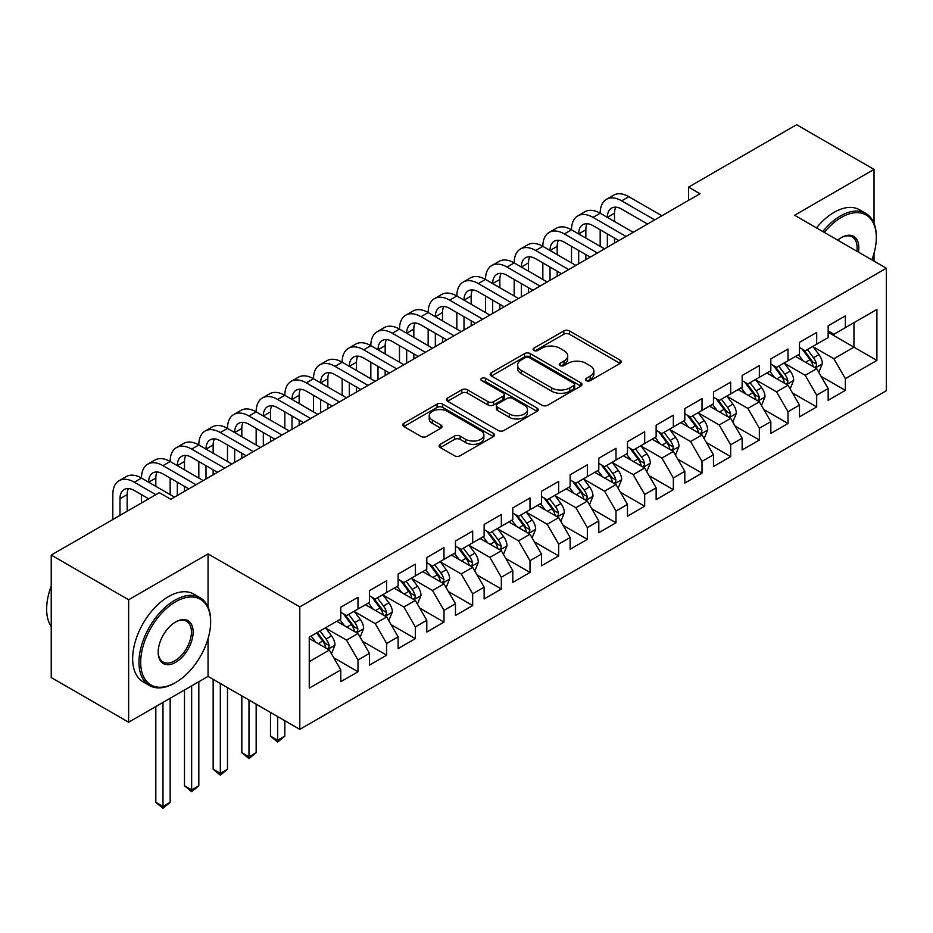 <?xml version="1.0" encoding="UTF-8"?>
<svg xmlns="http://www.w3.org/2000/svg" width="933" height="933" viewBox="0 0 933 933"><rect width="100%" height="100%" fill="white"/><g stroke="black" fill="none" stroke-linecap="round" stroke-linejoin="round"><path stroke-width="1.4" d="M586.274 380.664A2.787 1.609 0 0 0 590.216 380.664L620.107 363.392A3.977 2.298 0 0 0 621.273 361.771A3.977 2.298 0 0 0 620.107 360.15L569.457 330.9A3.977 2.298 0 0 0 563.835 330.9L533.933 348.161A2.787 1.609 0 0 0 533.116 349.304A2.787 1.609 0 0 0 533.933 350.446A2.787 1.609 0 0 0 537.875 350.446L541.735 348.207A12.735 7.347 0 0 1 559.753 348.207L563.975 350.645A12.735 7.347 0 0 1 567.696 355.846A12.735 7.347 0 0 1 563.975 361.036L560.103 363.275A2.787 1.609 0 0 0 559.287 364.418A2.787 1.609 0 0 0 560.103 365.549A2.787 1.609 0 0 0 564.045 365.549L567.905 363.322A12.735 7.347 0 0 1 585.924 363.322L590.146 365.748A12.735 7.347 0 0 1 593.866 370.949A12.735 7.347 0 0 1 590.146 376.151L586.274 378.39A2.787 1.609 0 0 0 585.457 379.521A2.787 1.609 0 0 0 586.274 380.664L586.274 378.39M440.294 444.306A3.977 2.298 0 0 0 439.128 445.927A3.977 2.298 0 0 0 440.294 447.56L454.511 455.759A3.977 2.298 0 0 0 460.132 455.759L493.335 436.586A3.977 2.298 0 0 0 494.502 434.965A3.977 2.298 0 0 0 493.335 433.344L442.685 404.094A3.977 2.298 0 0 0 437.064 404.094L403.849 423.267A3.977 2.298 0 0 0 402.683 424.888A3.977 2.298 0 0 0 403.849 426.521L421.016 436.422A3.977 2.298 0 0 0 426.649 436.422L440.854 428.224A3.977 2.298 0 0 0 442.02 426.591A3.977 2.298 0 0 0 440.854 424.97L432.341 420.06A10.648 6.146 0 0 1 429.227 415.71A10.648 6.146 0 0 1 435.804 410.03A10.648 6.146 0 0 1 447.397 411.36L480.752 430.614A10.648 6.146 0 0 1 483.865 434.965A10.648 6.146 0 0 1 477.288 440.644A10.648 6.146 0 0 1 465.695 439.315L460.132 436.096A3.977 2.298 0 0 0 454.511 436.096L440.294 444.306L440.294 447.56M208.059 607.01L208.059 553.91L128.637 599.756L51.233 555.065L159.321 492.671L170.786 499.283L700.007 193.749L688.542 187.125L688.542 200.362M208.059 553.91L299.796 606.87L886.35 268.226L886.35 390.705L299.796 729.361L299.796 606.87M874.023 223.372L874.023 169.409L794.613 215.266L886.35 268.226M874.023 169.409L796.619 124.719L688.542 187.125M542.026 405.237A3.977 2.298 0 0 0 547.648 405.237L580.851 386.064A3.977 2.298 0 0 0 582.017 384.431A3.977 2.298 0 0 0 580.851 382.81L530.201 353.572A3.977 2.298 0 0 0 524.579 353.572L491.364 372.734A3.977 2.298 0 0 0 490.198 374.366A3.977 2.298 0 0 0 491.364 375.987L542.026 405.237M482.769 381.259A2.787 1.609 0 0 1 485.603 381.655L485.603 378.343L537.093 408.071A3.977 2.298 0 0 1 538.259 409.704A3.977 2.298 0 0 1 537.093 411.325L503.89 430.498A3.977 2.298 0 0 1 498.269 430.498L447.607 401.248L447.607 398.006A3.977 2.298 0 0 0 446.441 399.627A3.977 2.298 0 0 0 447.607 401.248M447.607 398.006L461.823 389.796A3.977 2.298 0 0 1 467.445 389.796L487.994 401.656A3.977 2.298 0 0 0 493.615 401.656L503.05 396.21A3.977 2.298 0 0 0 504.217 394.589A3.977 2.298 0 0 0 503.05 392.968L481.661 380.617A2.787 1.609 0 0 1 480.845 379.486A2.787 1.609 0 0 1 482.559 377.993A2.787 1.609 0 0 1 485.603 378.343M828.154 332.276L853.952 347.181L853.952 322.678L876.892 309.441L845.356 327.646L845.356 315.89L828.154 325.827L828.154 337.583L816.69 344.195L816.69 332.451L799.488 342.376L799.488 354.132L788.012 360.744L788.012 349L770.821 358.925L770.821 370.681L759.345 377.305L759.345 365.549L742.143 375.486L742.143 387.23L730.679 393.854L730.679 382.098L713.477 392.035L713.477 403.779L702.013 410.403L702.013 398.648L684.81 408.584L684.81 420.34L673.346 426.952L673.346 415.208L656.144 425.133L656.144 436.889L644.68 443.513L644.68 431.757L627.477 441.682L627.477 453.438L616.002 460.062L616.002 448.306L598.799 458.243L598.799 469.987L587.335 476.611L587.335 464.856L570.133 474.792L570.133 486.548L558.669 493.16L558.669 481.416L541.467 491.341L541.467 503.097L530.002 509.71L530.002 497.965L512.8 507.89L512.8 519.646L501.336 526.27L501.336 514.515L484.134 524.439L484.134 536.195L472.669 542.819L472.669 531.064L455.467 541L455.467 552.744L443.991 559.368L443.991 547.613L426.789 557.549L426.789 569.305L415.325 575.918L415.325 564.173L398.123 574.098L398.123 585.854L386.659 592.467L386.659 580.723L369.456 590.647L369.456 602.403L357.992 609.027L357.992 597.272L340.79 607.208L340.79 618.952L309.255 637.157L309.255 688.146L340.79 669.929L329.326 650.068L309.255 638.487M876.892 309.441L876.892 360.418L845.356 378.623L833.892 358.762L813.098 346.761M821.133 376.396L845.356 390.379L845.356 378.623M845.356 390.379L828.154 400.304L828.154 388.56L816.69 395.184L805.214 375.311L784.431 363.31M792.455 392.945L816.69 406.928L816.69 395.184M816.69 406.928L799.488 416.864L799.488 405.109L788.012 411.733L776.548 391.872L755.765 379.871M763.789 409.494L788.012 423.477L788.012 411.733M788.012 423.477L770.821 433.413L770.821 421.658L759.345 428.282L747.881 408.421L727.099 396.42M735.122 426.043L759.345 440.038L759.345 428.282M759.345 440.038L742.143 449.963L742.143 438.207L730.679 444.831L719.215 424.97L698.432 412.969M706.456 442.604L730.679 456.587L730.679 444.831M730.679 456.587L713.477 466.512L713.477 454.768L702.013 461.38L690.548 441.519L669.754 429.518M677.79 459.153L702.013 473.136L702.013 461.38M702.013 473.136L684.81 483.072L684.81 471.317L673.346 477.941L661.87 458.08L641.088 446.079M649.123 475.702L673.346 489.685L673.346 477.941M673.346 489.685L656.144 499.621L656.144 487.866L644.68 494.49L633.204 474.629L612.421 462.628M620.445 492.251L644.68 506.234L644.68 494.49M644.68 506.234L627.477 516.171L627.477 504.415L616.002 511.039L604.537 491.178L583.755 479.177M591.779 508.8L616.002 522.795L616.002 511.039M616.002 522.795L598.799 532.72L598.799 520.976L587.335 527.588L575.871 507.727L555.088 495.726M563.112 525.361L587.335 539.344L587.335 527.588M587.335 539.344L570.133 549.269L570.133 537.525L558.669 544.137L547.204 524.276L526.422 512.275M534.446 541.91L558.669 555.893L558.669 544.137M558.669 555.893L541.467 565.83L541.467 554.074L530.002 560.698L518.538 540.837L497.744 528.836M505.779 558.459L530.002 572.442L530.002 560.698M530.002 572.442L512.8 582.379L512.8 570.623L501.336 577.247L489.86 557.386L469.077 545.385M477.113 575.008L501.336 589.003L501.336 577.247M501.336 589.003L484.134 598.928L484.134 587.172L472.669 593.796L461.194 573.935L440.411 561.934M448.435 591.569L472.669 605.552L472.669 593.796M472.669 605.552L455.467 615.477L455.467 603.733L443.991 610.345L432.527 590.484L411.745 578.483M419.768 608.118L443.991 622.101L443.991 610.345M443.991 622.101L426.789 632.026L426.789 620.282L415.325 626.906L403.861 607.033L383.078 595.032M391.102 624.667L415.325 638.65L415.325 626.906M415.325 638.65L398.123 648.587L398.123 636.831L386.659 643.455L375.194 623.594L354.4 611.593M362.436 641.216L386.659 655.199L386.659 643.455M386.659 655.199L369.456 665.136L369.456 653.38L357.992 660.004L346.528 640.143L325.734 628.142M333.769 657.765L357.992 671.76L357.992 660.004M357.992 671.76L340.79 681.685L340.79 669.929M340.79 612.34L346.528 615.64L357.992 609.027M309.255 661.66L329.326 650.068M369.456 595.779L375.194 599.091L386.659 592.467M346.528 640.143L357.992 633.519L336.778 621.273M369.456 653.38L357.992 633.519M398.123 579.23L403.861 582.542L415.325 575.918M375.194 623.594L386.659 616.97L365.444 604.724M398.123 636.831L386.659 616.97M426.789 562.681L432.527 565.993L443.991 559.368M403.861 607.033L415.325 600.42L394.111 588.175M426.789 620.282L415.325 600.42M455.467 546.132L461.194 549.444L472.669 542.819M432.527 590.484L443.991 583.871L422.777 571.614M455.467 603.733L443.991 583.871M484.134 529.571L489.86 532.883L501.336 526.27M461.194 573.935L472.669 567.311L451.444 555.065M484.134 587.172L472.669 567.311M512.8 513.022L518.538 516.334L530.002 509.71M489.86 557.386L501.336 550.762L480.122 538.516M512.8 570.623L501.336 550.762M541.467 496.473L547.204 499.785L558.669 493.16M518.538 540.837L530.002 534.212L508.788 521.967M541.467 554.074L530.002 534.212M570.133 479.924L575.871 483.236L587.335 476.611M547.204 524.276L558.669 517.663L537.455 505.406M570.133 537.525L558.669 517.663M598.799 463.374L604.537 466.675L616.002 460.062M575.871 507.727L587.335 501.103L566.121 488.857M598.799 520.976L587.335 501.103M627.477 446.814L633.204 450.126L644.68 443.513M604.537 491.178L616.002 484.554L594.788 472.308M627.477 504.415L616.002 484.554M656.144 430.265L661.87 433.577L673.346 426.952M633.204 474.629L644.68 468.004L623.454 455.759M656.144 487.866L644.68 468.004M684.81 413.716L690.548 417.028L702.013 410.403M661.87 458.08L673.346 451.455L652.132 439.21M684.81 471.317L673.346 451.455M713.477 397.166L719.215 400.479L730.679 393.854M690.548 441.519L702.013 434.906L680.798 422.649M713.477 454.768L702.013 434.906M742.143 380.617L747.881 383.918L759.345 377.305M719.215 424.97L730.679 418.346L709.465 406.1M742.143 438.207L730.679 418.346M770.821 364.057L776.548 367.369L788.012 360.744M747.881 408.421L759.345 401.796L738.131 389.551M770.821 421.658L759.345 401.796M799.488 347.508L805.214 350.82L816.69 344.195M776.548 391.872L788.012 385.247L766.798 373.002M799.488 405.109L788.012 385.247M828.154 330.958L833.892 334.271L845.356 327.646M805.214 375.311L816.69 368.698L795.476 356.441M828.154 388.56L816.69 368.698M51.233 555.065L51.233 677.545L128.637 722.235L208.059 676.39L299.796 729.361M128.637 599.756L128.637 722.235M874.023 261.112L874.023 253.309M833.892 358.762L853.952 347.181L876.892 360.418M208.059 676.39L208.059 638.65M587.382 381.049L590.146 379.463A12.735 7.347 0 0 0 593.866 374.261L593.866 370.949M567.696 355.846L567.696 359.158A12.735 7.347 0 0 1 563.975 364.348L561.211 365.946M620.06 363.427L569.457 334.212A3.977 2.298 0 0 0 563.835 334.212L535.041 350.831M580.804 386.087L530.201 356.884A3.977 2.298 0 0 0 524.579 356.884L491.423 376.022M573.818 385.574A2.787 1.609 0 0 0 574.635 384.431A2.787 1.609 0 0 0 573.818 383.3L529.361 357.631A2.787 1.609 0 0 0 525.419 357.631L521.337 359.986A12.735 7.347 0 0 0 517.605 365.188A12.735 7.347 0 0 0 521.337 370.378L551.73 387.93A12.735 7.347 0 0 0 569.736 387.93L573.818 385.574L573.818 388.886A2.787 1.609 0 0 0 574.635 387.743L574.635 384.431M517.605 365.188L517.605 368.5A12.735 7.347 0 0 0 521.337 373.69L521.337 370.378M573.818 388.886L569.736 391.242A12.735 7.347 0 0 1 551.73 391.242L521.337 373.69M447.665 401.283L461.823 393.108L461.823 389.796M504.217 394.589L504.217 397.901A3.977 2.298 0 0 1 503.05 399.522L493.615 404.969A3.977 2.298 0 0 1 487.994 404.969L467.445 393.108A3.977 2.298 0 0 0 461.823 393.108M485.603 381.655L537.046 411.36M509.313 413.96A10.648 6.146 0 0 0 520.906 415.302A10.648 6.146 0 0 0 527.483 409.622A10.648 6.146 0 0 0 524.358 405.272L512.614 398.484A3.977 2.298 0 0 0 506.992 398.484L497.557 403.931A3.977 2.298 0 0 0 496.391 405.552A3.977 2.298 0 0 0 497.557 407.185L509.313 413.96L509.313 417.273A10.648 6.146 0 0 0 520.906 418.602A10.648 6.146 0 0 0 527.483 412.934L527.483 409.622M496.391 405.552L496.391 408.864A3.977 2.298 0 0 0 497.557 410.497L497.557 407.185M509.313 417.273L497.557 410.497M483.865 434.965L483.865 438.277A10.648 6.146 0 0 1 477.288 443.956A10.648 6.146 0 0 1 465.695 442.615L460.132 439.408A3.977 2.298 0 0 0 454.511 439.408L440.353 447.583M429.227 415.71L429.227 419.022A10.648 6.146 0 0 0 432.341 423.372L432.341 420.06M440.808 428.247L432.341 423.372M493.289 436.621L442.685 407.406A3.977 2.298 0 0 0 437.064 407.406L403.907 426.544M818.812 372.372L822.358 363.695A10.741 6.204 -120 0 0 818.929 354.552L812.841 346.423M803.138 360.873L798.508 354.692M796.339 356.954L795.814 356.243M814.661 367.532L816.328 366.028L816.562 364.15A10.741 6.204 -120 0 0 813.483 357.689L807.395 349.56M803.919 350.073L811.442 360.115A5.47 3.161 60 0 1 812.433 361.771L816.562 364.15M802.03 348.977L810.042 359.683A10.741 6.204 60 0 1 813.121 366.144L813.343 366.762M112.811 519.518L112.811 494.618A30.404 17.552 60 0 1 119.109 480.705L126.282 476.565A30.404 17.552 60 0 1 141.489 478.069A30.404 17.552 60 0 1 147.787 464.144L154.948 460.016A30.404 17.552 60 0 1 170.156 461.52A30.404 17.552 60 0 1 176.454 447.595L183.614 443.455A30.404 17.552 60 0 1 198.822 444.959A30.404 17.552 60 0 1 205.12 431.046L212.292 426.906A30.404 17.552 60 0 1 227.489 428.41A30.404 17.552 60 0 1 233.786 414.497L240.959 410.357A30.404 17.552 60 0 1 256.155 411.861A30.404 17.552 60 0 1 262.453 397.936L269.625 393.808A30.404 17.552 60 0 1 284.833 395.312A30.404 17.552 60 0 1 291.131 381.387L298.292 377.247A30.404 17.552 60 0 1 313.5 378.763A30.404 17.552 60 0 1 319.797 364.838L326.958 360.698A30.404 17.552 60 0 1 342.166 362.202A30.404 17.552 60 0 1 348.464 348.289L355.625 344.149A30.404 17.552 60 0 1 370.833 345.653A30.404 17.552 60 0 1 377.13 331.74L384.303 327.6A30.404 17.552 60 0 1 399.499 329.104A30.404 17.552 60 0 1 405.797 315.179L412.969 311.051A30.404 17.552 60 0 1 428.165 312.555A30.404 17.552 60 0 1 434.463 298.63L441.636 294.49A30.404 17.552 60 0 1 456.843 295.994A30.404 17.552 60 0 1 463.141 282.081L470.302 277.941A30.404 17.552 60 0 1 485.51 279.445A30.404 17.552 60 0 1 491.808 265.532L498.968 261.392A30.404 17.552 60 0 1 514.176 262.896A30.404 17.552 60 0 1 520.474 248.983L527.635 244.843A30.404 17.552 60 0 1 542.843 246.347A30.404 17.552 60 0 1 549.14 232.422L556.313 228.282A30.404 17.552 60 0 1 571.509 229.798A30.404 17.552 60 0 1 577.807 215.873L584.979 211.733A30.404 17.552 60 0 1 600.176 213.237A30.404 17.552 60 0 1 606.473 199.324L613.646 195.184A30.404 17.552 60 0 1 628.854 196.688L661.87 215.756M606.473 199.324A30.404 17.552 60 0 1 621.681 200.828L654.709 219.896M647.537 224.037L621.681 209.109A20.269 11.709 -120 0 0 611.547 208.106A20.269 11.709 -120 0 0 607.348 217.377L614.52 213.237L614.52 221.518M615.78 207.161A20.269 11.709 -120 0 0 614.52 213.237M607.348 233.926L607.348 247.233M614.52 238.067L614.52 243.105M600.176 246.347L600.176 229.798M790.134 388.921L793.691 380.244A10.741 6.204 -120 0 0 790.263 371.101L784.175 362.972M774.472 377.422L769.842 371.241M767.672 373.503L767.148 372.803M785.994 384.081L787.662 382.577L787.895 380.711A10.741 6.204 -120 0 0 784.816 374.238L778.728 366.109M775.253 366.622L782.775 376.664A5.47 3.161 60 0 1 783.767 378.32L787.895 380.711M773.364 365.526L781.376 376.232A10.741 6.204 60 0 1 784.455 382.693L784.665 383.311M761.468 405.47L765.025 396.805A10.741 6.204 -120 0 0 761.596 387.65L755.508 379.521M745.805 393.971L741.175 387.801M739.006 390.052L738.481 389.353M757.328 400.63L758.984 399.137L759.229 397.26A10.741 6.204 -120 0 0 756.15 390.799L750.062 382.67M746.587 383.171L754.109 393.213A5.47 3.161 60 0 1 755.1 394.881L759.229 397.26M744.697 382.087L752.709 392.781A10.741 6.204 60 0 1 755.788 399.242L755.998 399.86M577.807 215.873A30.404 17.552 60 0 1 593.015 217.377L600.176 213.237L633.204 232.305M593.015 217.377L626.043 236.446M618.871 240.586L593.015 225.658A20.269 11.709 -120 0 0 582.88 224.655A20.269 11.709 -120 0 0 578.682 233.926L585.842 229.798L585.842 238.067M587.114 223.722A20.269 11.709 -120 0 0 585.842 229.798M578.682 250.487L578.682 263.794M585.842 254.616L585.842 259.654M571.509 262.896L571.509 246.347M549.14 232.422A30.404 17.552 60 0 1 564.348 233.926L571.509 229.798L604.537 248.866M564.348 233.926L597.377 252.995M590.204 257.135L564.348 242.207A20.269 11.709 -120 0 0 554.214 241.204A20.269 11.709 -120 0 0 550.015 250.487L557.176 246.347L557.176 254.616M558.447 240.271A20.269 11.709 -120 0 0 557.176 246.347M550.015 267.036L550.015 280.343M557.176 271.176L557.176 276.203M542.843 279.445L542.843 262.896M871.877 259.864A49.461 28.561 120 0 0 876.32 237.612A49.461 28.561 120 0 0 841.344 217.412A49.461 28.561 120 0 0 824.282 232.387M822.789 231.536A50.674 29.261 -60 0 1 840.481 215.92A50.674 29.261 -60 0 1 865.824 213.412A50.674 29.261 -60 0 1 876.32 236.609L876.32 237.612M837.706 240.143A24.736 14.275 -60 0 1 841.344 237.612L841.344 237.612A24.736 14.275 -60 0 1 858.442 252.12M856.856 251.199A23.512 13.575 120 0 0 852.237 236.935A23.512 13.575 120 0 0 840.901 237.868M816.48 227.885A50.674 29.261 -60 0 1 834.172 212.281A50.674 29.261 -60 0 1 859.515 209.773L865.824 213.412M175.661 601.738A49.461 28.561 120 0 0 140.685 662.325A49.461 28.561 120 0 0 175.661 682.513L174.798 683.014A50.674 29.261 -60 0 1 149.455 685.522A50.674 29.261 -60 0 1 141.688 644.913A50.674 29.261 -60 0 1 174.798 600.246A50.674 29.261 -60 0 1 200.14 597.738A50.674 29.261 -60 0 1 210.636 620.946L210.636 621.938A49.461 28.561 120 0 0 175.661 601.738M175.661 621.938L175.661 621.938A24.736 14.275 -60 0 1 193.143 632.026A24.736 14.275 -60 0 1 175.661 662.325A24.736 14.275 -60 0 1 158.167 652.225A24.736 14.275 -60 0 1 175.661 621.938L175.661 621.938M158.178 651.724A23.512 13.575 120 0 0 163.042 661.998A23.512 13.575 120 0 0 174.798 660.832A23.512 13.575 120 0 0 190.157 640.108A23.512 13.575 120 0 0 186.553 621.261A23.512 13.575 120 0 0 175.217 622.194M51.233 626.626A50.674 29.261 -60 0 1 51.233 586.122M149.455 685.522L143.157 681.883A50.674 29.261 -60 0 1 135.378 641.274A50.674 29.261 -60 0 1 168.488 596.607A50.674 29.261 -60 0 1 193.831 594.099L200.14 597.738M174.798 683.014L175.661 682.513A49.461 28.561 120 0 0 210.636 621.938M732.802 422.019L736.359 413.354A10.741 6.204 -120 0 0 732.93 404.199L726.842 396.07M717.127 410.532L712.497 404.351M710.34 406.601L709.815 405.902M728.65 417.179L730.317 415.686L730.551 413.809A10.741 6.204 -120 0 0 727.483 407.348L721.384 399.219M717.909 399.721L725.431 409.762A5.47 3.161 60 0 1 726.434 411.43L730.551 413.809M716.019 398.636L724.043 409.33A10.741 6.204 60 0 1 727.11 415.791L727.332 416.421M704.135 438.58L707.692 429.903A10.741 6.204 -120 0 0 704.263 420.748L698.164 412.619M688.461 427.081L683.831 420.9M681.673 423.162L681.137 422.451M699.983 433.728L701.651 432.236L701.884 430.358A10.741 6.204 -120 0 0 698.817 423.897L692.718 415.768M689.242 416.27L696.764 426.311A5.47 3.161 60 0 1 697.756 427.979L701.884 430.358M687.353 415.185L695.377 425.88A10.741 6.204 60 0 1 698.444 432.352L698.665 432.97M520.474 248.983A30.404 17.552 60 0 1 535.682 250.487L542.843 246.347L575.871 265.415M535.682 250.487L568.698 269.555M561.538 273.684L535.682 258.756A20.269 11.709 -120 0 0 525.536 257.753A20.269 11.709 -120 0 0 521.337 267.036M529.781 256.82A20.269 11.709 -120 0 0 528.51 262.896L528.51 271.176M521.337 283.585L521.337 296.892M528.51 287.726L528.51 292.752M514.176 295.994L514.176 279.445M491.808 265.532A30.404 17.552 60 0 1 507.004 267.036L514.176 262.896L547.204 281.964M507.004 267.036L540.032 286.104M532.871 290.245L507.004 275.305A20.269 11.709 -120 0 0 496.869 274.302A20.269 11.709 -120 0 0 492.671 283.585L499.843 279.445L499.843 287.726M501.114 273.369A20.269 11.709 -120 0 0 499.843 279.445M492.671 300.134L492.671 313.441M499.843 304.275L499.843 309.313M485.51 312.555L485.51 295.994M675.469 455.129L679.014 446.452A10.741 6.204 -120 0 0 675.585 437.309L669.497 429.18M659.794 443.63L655.164 437.449M652.995 439.711L652.47 439M671.317 450.289L672.985 448.785L673.218 446.907A10.741 6.204 -120 0 0 670.139 440.446L664.051 432.317M660.576 432.83L668.098 442.872A5.47 3.161 60 0 1 669.089 444.528L673.218 446.907M658.686 431.734L666.698 442.44A10.741 6.204 60 0 1 669.777 448.901L669.999 449.519M463.141 282.081A30.404 17.552 60 0 1 478.337 283.585L485.51 279.445L518.538 298.513M478.337 283.585L511.366 302.654M504.193 306.794L478.337 291.866A20.269 11.709 -120 0 0 468.203 290.863A20.269 11.709 -120 0 0 464.004 300.134L471.177 296.006L471.177 304.275M472.448 289.918A20.269 11.709 -120 0 0 471.177 296.006M464.004 316.695L464.004 330.002M471.177 320.824L471.177 325.862M456.843 329.104L456.843 312.555M646.791 471.678L650.348 463.001A10.741 6.204 -120 0 0 646.919 453.858L640.831 445.729M631.128 460.179L626.498 453.998M624.329 456.26L623.804 455.561M642.65 466.838L644.318 465.334L644.551 463.468A10.741 6.204 -120 0 0 641.472 457.007L635.385 448.866M631.909 449.379L639.432 459.421A5.47 3.161 60 0 1 640.423 461.077L644.551 463.468M630.02 448.283L638.032 458.989A10.741 6.204 60 0 1 641.111 465.45L641.321 466.068M434.463 298.63A30.404 17.552 60 0 1 449.671 300.134L456.843 295.994L489.86 315.062M449.671 300.134L482.699 319.203M475.527 323.343L449.671 308.415A20.269 11.709 -120 0 0 439.536 307.412A20.269 11.709 -120 0 0 435.338 316.695L442.51 312.555L442.51 320.824M443.77 306.479A20.269 11.709 -120 0 0 442.51 312.555M435.338 333.244L435.338 346.551M442.51 337.384L442.51 342.411M428.165 345.653L428.165 329.104M618.124 488.227L621.681 479.562A10.741 6.204 -120 0 0 618.252 470.407L612.165 462.278M602.461 476.74L597.831 470.559M595.662 472.809L595.137 472.11M613.984 483.387L615.652 481.894L615.885 480.017A10.741 6.204 -120 0 0 612.806 473.556L606.718 465.427M603.243 465.929L610.765 475.97A5.47 3.161 60 0 1 611.756 477.638L615.885 480.017M601.353 464.844L609.366 475.538A10.741 6.204 60 0 1 612.445 481.999L612.654 482.629M405.797 315.179A30.404 17.552 60 0 1 421.005 316.695L428.165 312.555L461.194 331.623M421.005 316.695L454.033 335.752M446.86 339.892L421.005 324.964A20.269 11.709 -120 0 0 410.87 323.961A20.269 11.709 -120 0 0 406.671 333.244L413.832 329.104L413.832 337.384M415.103 323.028A20.269 11.709 -120 0 0 413.832 329.104M406.671 349.793L406.671 363.1M413.832 353.934L413.832 358.96M399.499 362.202L399.499 345.653M589.458 504.788L593.015 496.111A10.741 6.204 -120 0 0 589.586 486.956L583.498 478.827M573.795 493.289L569.165 487.108M566.996 489.359L566.471 488.659M585.318 499.936L586.974 498.444L587.207 496.566A10.741 6.204 -120 0 0 584.14 490.105L578.052 481.976M574.576 482.478L582.087 492.519A5.47 3.161 60 0 1 583.09 494.187L587.207 496.566M572.675 481.393L580.699 492.088A10.741 6.204 60 0 1 583.778 498.549L583.988 499.178M377.13 331.74A30.404 17.552 60 0 1 392.338 333.244L399.499 329.104L432.527 348.172M392.338 333.244L425.355 352.312M418.194 356.441L392.338 341.513A20.269 11.709 -120 0 0 382.203 340.51A20.269 11.709 -120 0 0 378.005 349.793L385.166 345.653L385.166 353.934M386.437 339.577A20.269 11.709 -120 0 0 385.166 345.653M378.005 366.342L378.005 379.649M385.166 370.483L385.166 375.509M370.833 378.763L370.833 362.202M560.791 521.337L564.348 512.66A10.741 6.204 -120 0 0 560.92 503.517L554.82 495.376M545.117 509.838L540.487 503.657M538.329 505.919L537.805 505.208M556.639 516.485L558.307 514.993L558.54 513.115A10.741 6.204 -120 0 0 555.473 506.654L549.374 498.525M545.898 499.038L553.421 509.08A5.47 3.161 60 0 1 554.424 510.736L558.54 513.115M544.009 497.942L552.033 508.648A10.741 6.204 60 0 1 555.1 515.109L555.322 515.727M348.464 348.289A30.404 17.552 60 0 1 363.672 349.793L370.833 345.653L403.861 364.721M363.672 349.793L396.688 368.862M389.527 373.002L363.672 358.074A20.269 11.709 -120 0 0 353.525 357.059A20.269 11.709 -120 0 0 349.327 366.342L356.499 362.202L356.499 370.483M357.771 356.126A20.269 11.709 -120 0 0 356.499 362.202M349.327 382.892L349.327 396.198M356.499 387.032L356.499 392.07M342.166 395.312L342.166 378.763M532.125 537.886L535.67 529.209A10.741 6.204 -120 0 0 532.242 520.066L526.154 511.937M516.45 526.387L511.82 520.206M509.663 522.468L509.126 521.769M527.973 533.046L529.641 531.542L529.874 529.676A10.741 6.204 -120 0 0 526.795 523.203L520.707 515.074M517.232 515.587L524.754 525.629A5.47 3.161 60 0 1 525.745 527.285L529.874 529.676M515.343 514.491L523.355 525.197A10.741 6.204 60 0 1 526.434 531.658L526.655 532.276M319.797 364.838A30.404 17.552 60 0 1 334.994 366.342L342.166 362.202L375.194 381.27M334.994 366.342L368.022 385.411M360.861 389.551L334.994 374.623A20.269 11.709 -120 0 0 324.859 373.62A20.269 11.709 -120 0 0 320.66 382.892L327.833 378.763L327.833 387.032M329.104 372.675A20.269 11.709 -120 0 0 327.833 378.763M320.66 399.452L320.66 412.759M327.833 403.581L327.833 408.619M313.5 411.861L313.5 395.312M503.458 554.435L507.004 545.758A10.741 6.204 -120 0 0 503.575 536.615L497.487 528.486M487.784 542.936L483.154 536.767M480.985 539.017L480.46 538.318M499.307 549.595L500.974 548.091L501.208 546.225A10.741 6.204 -120 0 0 498.129 539.764L492.041 531.635M488.565 532.137L496.088 542.178A5.47 3.161 60 0 1 497.079 543.846L501.208 546.225M486.676 531.04L494.688 541.746A10.741 6.204 60 0 1 497.767 548.207L497.989 548.826M291.131 381.387A30.404 17.552 60 0 1 306.327 382.892L313.5 378.763L346.528 397.82M306.327 382.892L339.355 401.96M332.183 406.1L306.327 391.172A20.269 11.709 -120 0 0 296.193 390.169A20.269 11.709 -120 0 0 291.994 399.452L299.166 395.312L299.166 403.581M300.426 389.236A20.269 11.709 -120 0 0 299.166 395.312M291.994 416.001L291.994 429.308M299.166 420.142L299.166 425.168M284.833 428.41L284.833 411.861M474.78 570.984L478.337 562.319A10.741 6.204 -120 0 0 474.909 553.164L468.821 545.035M459.118 559.497L454.488 553.316M452.318 555.567L451.794 554.867M470.64 566.144L472.308 564.652L472.541 562.774A10.741 6.204 -120 0 0 469.462 556.313L463.374 548.184M459.899 548.686L467.421 558.727A5.47 3.161 60 0 1 468.413 560.395L472.541 562.774M458.01 547.601L466.022 558.296A10.741 6.204 60 0 1 469.101 564.757L469.311 565.386M262.453 397.936A30.404 17.552 60 0 1 277.661 399.452L284.833 395.312L317.85 414.38M277.661 399.452L310.689 418.52M303.517 422.649L277.661 407.721A20.269 11.709 -120 0 0 267.526 406.718A20.269 11.709 -120 0 0 263.328 416.001L270.488 411.861L270.488 420.142M271.76 405.785A20.269 11.709 -120 0 0 270.488 411.861M263.328 432.55L263.328 445.857M270.488 436.691L270.488 441.717M256.155 444.959L256.155 428.41M446.114 587.545L449.671 578.868A10.741 6.204 -120 0 0 446.242 569.713L440.154 561.584M430.451 576.046L425.821 569.865M423.652 572.116L423.127 571.416M441.974 582.693L443.63 581.201L443.875 579.323A10.741 6.204 -120 0 0 440.796 572.862L434.708 564.733M431.233 565.235L438.755 575.276A5.47 3.161 60 0 1 439.746 576.944L443.875 579.323M429.343 564.15L437.355 574.845A10.741 6.204 60 0 1 440.434 581.306L440.644 581.935M277.661 716.579L277.661 740.254L284.833 736.114L284.833 720.719M284.833 736.114L277.661 742.073L270.488 736.114L270.488 712.439M270.488 736.114L277.661 740.254L277.661 742.073M233.786 414.497A30.404 17.552 60 0 1 248.994 416.001L256.155 411.861L289.183 430.929M248.994 416.001L282.023 435.07M274.85 439.21L248.994 424.27A20.269 11.709 -120 0 0 238.86 423.267A20.269 11.709 -120 0 0 234.661 432.55L241.822 428.41L241.822 436.691M243.093 422.334A20.269 11.709 -120 0 0 241.822 428.41M234.661 449.1L234.661 462.406M241.822 453.24L241.822 458.266M227.489 461.52L227.489 444.959M417.448 604.094L421.005 595.417A10.741 6.204 -120 0 0 417.576 586.274L411.488 578.145M401.773 592.595L397.143 586.414M394.986 588.676L394.461 587.965M413.307 599.254L414.963 597.75L415.197 595.872A10.741 6.204 -120 0 0 412.129 589.411L406.042 581.282M402.555 581.795L410.077 591.837A5.47 3.161 60 0 1 411.08 593.493L415.197 595.872M400.665 580.699L408.689 591.405A10.741 6.204 60 0 1 411.756 597.866L411.978 598.485M248.994 700.03L248.994 756.803L256.155 752.663L256.155 704.158M256.155 752.663L248.994 758.622L241.822 752.663L241.822 695.89M241.822 752.663L248.994 756.803L248.994 758.622M205.12 431.046A30.404 17.552 60 0 1 220.328 432.55L227.489 428.41L260.517 447.478M220.328 432.55L253.344 451.619M246.184 455.759L220.328 440.831A20.269 11.709 -120 0 0 210.193 439.828A20.269 11.709 -120 0 0 205.995 449.1L213.156 444.959L213.156 453.24M214.427 438.883A20.269 11.709 -120 0 0 213.156 444.959M205.995 465.649L205.995 478.956M213.156 469.789L213.156 474.827M198.822 478.069L198.822 461.52M388.781 620.643L392.338 611.966A10.741 6.204 -120 0 0 388.909 602.823L382.81 594.694M373.107 609.144L368.477 602.963M366.319 605.225L365.794 604.526M384.629 615.803L386.297 614.299L386.53 612.433A10.741 6.204 -120 0 0 383.463 605.972L377.364 597.831M373.888 598.345L381.41 608.386A5.47 3.161 60 0 1 382.413 610.042L386.53 612.433M371.999 597.248L380.023 607.954A10.741 6.204 60 0 1 383.09 614.415L383.311 615.034M220.328 683.469L220.328 773.352L227.489 769.212L227.489 687.609M227.489 769.212L220.328 775.171L213.156 769.212L213.156 679.341M213.156 769.212L220.328 773.352L220.328 775.171M176.454 447.595A30.404 17.552 60 0 1 191.65 449.1L198.822 444.959L231.851 464.028M191.65 449.1L224.678 468.168M217.517 472.308L191.65 457.38A20.269 11.709 -120 0 0 181.515 456.377A20.269 11.709 -120 0 0 177.317 465.649L184.489 461.52L184.489 469.789M185.76 455.444A20.269 11.709 -120 0 0 184.489 461.52M177.317 482.209L177.317 495.516M184.489 486.338L184.489 491.376M170.156 494.618L170.156 478.069M360.115 637.192L363.66 628.527A10.741 6.204 -120 0 0 360.231 619.372L354.143 611.243M344.44 625.693L339.81 619.524M337.653 621.775L337.116 621.075M355.963 632.352L357.631 630.86L357.864 628.982A10.741 6.204 -120 0 0 354.785 622.521L348.697 614.392M345.222 614.894L352.744 624.935A5.47 3.161 60 0 1 353.735 626.603L357.864 628.982M343.332 613.809L351.344 624.504A10.741 6.204 60 0 1 354.423 630.965L354.645 631.583M191.65 685.86L191.65 789.901L198.822 785.761L198.822 681.72M198.822 785.761L191.65 791.72L184.489 785.761L184.489 690M184.489 785.761L191.65 789.901L191.65 791.72M147.787 464.144A30.404 17.552 60 0 1 162.983 465.649L170.156 461.52L203.184 480.588M162.983 465.649L196.012 484.717M188.851 488.857L162.983 473.929A20.269 11.709 -120 0 0 152.849 472.926A20.269 11.709 -120 0 0 148.65 482.209L155.823 478.069L155.823 486.338M157.094 471.993A20.269 11.709 -120 0 0 155.823 478.069M141.489 502.957L141.489 494.618M331.448 653.741L334.994 645.076A10.741 6.204 -120 0 0 331.565 635.921L325.477 627.792M315.774 642.254L311.144 636.073M327.296 648.901L328.964 647.409L329.197 645.531A10.741 6.204 -120 0 0 326.118 639.07L320.031 630.941M317.337 632.492L324.078 641.484A5.47 3.161 60 0 1 325.069 643.152L329.197 645.531M316.59 632.924L322.678 641.053A10.741 6.204 60 0 1 325.757 647.514L325.979 648.143M162.983 702.409L162.983 806.45L170.156 802.322L170.156 698.269M170.156 802.322L162.983 808.281L155.823 802.322L155.823 706.549M155.823 802.322L162.983 806.45L162.983 808.281M119.109 480.705A30.404 17.552 60 0 1 134.317 482.209L141.489 478.069L174.506 497.137M134.317 482.209L155.881 494.653M148.709 498.793L134.317 490.478A20.269 11.709 -120 0 0 124.182 489.475A20.269 11.709 -120 0 0 119.984 498.758L119.984 515.378M128.416 488.542A20.269 11.709 -120 0 0 127.156 494.618L127.156 511.237M590.146 379.463L590.146 376.151M560.103 365.549L560.103 363.275M563.975 364.348L563.975 361.036M533.933 350.446L533.933 348.161M563.835 334.212L563.835 330.9M569.457 334.212L569.457 330.9M620.107 363.392L620.107 360.15M491.364 375.987L491.364 372.734M524.579 356.884L524.579 353.572M530.201 356.884L530.201 353.572M580.851 386.064L580.851 382.81M551.73 391.242L551.73 387.93M569.736 391.242L569.736 387.93M467.445 393.108L467.445 389.796M487.994 404.969L487.994 401.656M493.615 404.969L493.615 401.656M503.05 399.522L503.05 396.21M537.093 411.325L537.093 408.071M454.511 439.408L454.511 436.096M460.132 439.408L460.132 436.096M465.695 442.615L465.695 439.315M440.854 428.224L440.854 424.97M403.849 426.521L403.849 423.267M437.064 407.406L437.064 404.094M442.685 407.406L442.685 404.094M493.335 436.586L493.335 433.344M815.337 367.917L822.288 363.905M813.483 357.689L818.929 354.552M805.552 362.272L810.042 359.683M628.854 196.688L621.681 200.828M786.671 384.466L793.621 380.454M784.816 374.238L790.263 371.101M776.886 378.821L781.376 376.232M758.004 401.015L764.955 397.003M756.15 390.799L761.596 387.65M748.219 395.37L752.709 392.781M729.338 417.576L736.289 413.564M727.483 407.348L732.93 404.199M719.553 411.919L724.043 409.33M700.66 434.125L707.611 430.113M698.817 423.897L704.263 420.748M690.886 428.48L695.377 425.88M528.51 262.896L521.349 267.036M671.993 450.674L678.944 446.662M670.139 440.446L675.585 437.309M662.208 445.029L666.698 442.44M643.327 467.223L650.278 463.211M641.472 457.007L646.919 453.858M633.542 461.578L638.032 458.989M614.66 483.784L621.611 479.76M612.806 473.556L618.252 470.407M604.876 478.128L609.366 475.538M585.994 500.333L592.945 496.321M584.14 490.105L589.586 486.956M576.209 494.688L580.699 492.088M557.328 516.882L564.278 512.87M555.473 506.654L560.92 503.517M547.543 511.237L552.033 508.648M528.649 533.431L535.6 529.419M526.795 523.203L532.242 520.066M518.876 527.786L523.355 525.197M499.983 549.98L506.934 545.968M498.129 539.764L503.575 536.615M490.198 544.336L494.688 541.746M471.317 566.541L478.267 562.517M469.462 556.313L474.909 553.164M461.532 560.885L466.022 558.296M442.65 583.09L449.601 579.078M440.796 572.862L446.242 569.713M432.865 577.445L437.355 574.845M413.984 599.639L420.935 595.627M412.129 589.411L417.576 586.274M404.199 593.994L408.689 591.405M385.306 616.188L392.268 612.176M383.463 605.972L388.909 602.823M375.533 610.544L380.023 607.954M356.639 632.737L363.59 628.725M354.785 622.521L360.231 619.372M346.866 627.093L351.344 624.504M327.973 649.298L334.924 645.286M326.118 639.07L331.565 635.921M318.188 643.642L322.678 641.053M127.156 494.618L119.984 498.758"/></g></svg>
